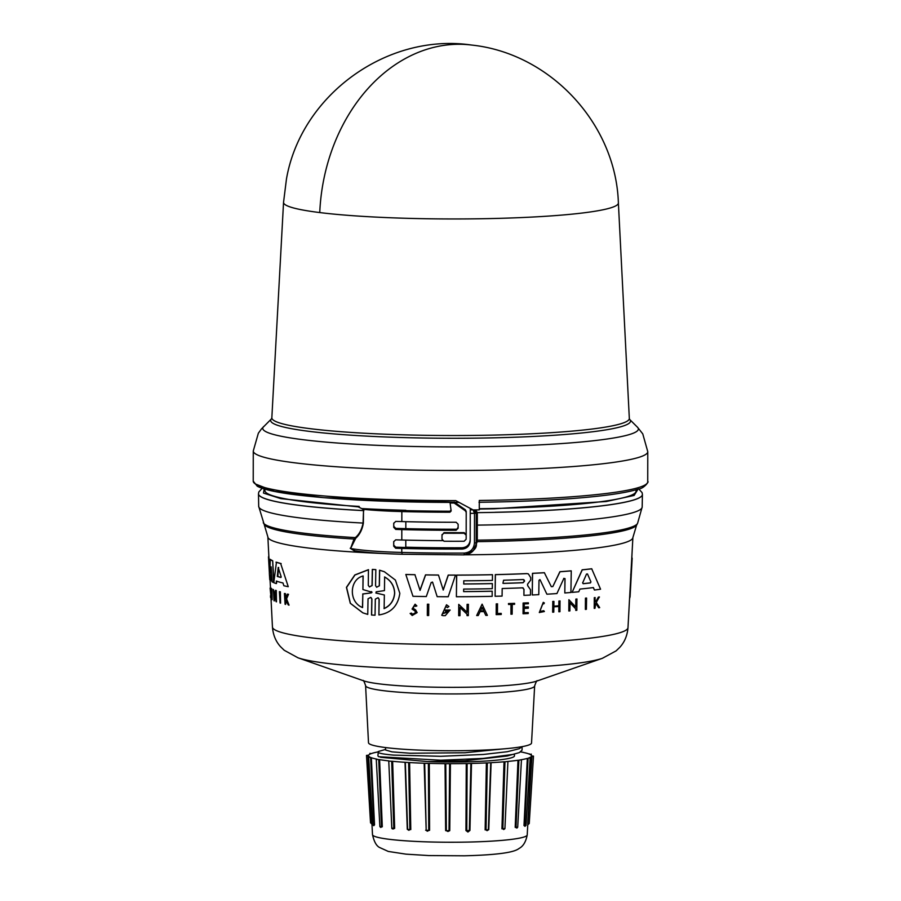 <?xml version="1.0" encoding="UTF-8"?>
<svg xmlns="http://www.w3.org/2000/svg" width="901" height="901" viewBox="0 0 901 901"><rect width="100%" height="100%" fill="white"/><g stroke="black" fill="none" stroke-linecap="round" stroke-linejoin="round"><path stroke-width="1.35" d="M618.379 202.916L618.379 202.916A167.417 16.241 -179.9 0 1 489.761 218.583A167.417 16.241 -179.9 0 1 319.754 212.568A167.417 16.241 -179.9 0 1 283.545 202.331L271.843 417.782A178.736 17.344 0.1 0 0 276.708 421.905A178.736 17.344 0.1 0 0 492.002 435.127A178.736 17.344 0.1 0 0 629.326 418.413L618.379 202.916C615.912 123.91 550.274 53.272 471.595 45.05A167.654 130.746 97.1 0 0 319.754 212.568M354.51 539.643L354.048 539.023A186.518 18.099 -179.9 0 1 268.96 527.569A186.518 18.099 -179.9 0 1 264.173 524.382L258.688 506.339A191.744 18.606 0.1 0 0 363.058 523.053L363.542 510.563L362.821 509.29L363.508 509.347L363.373 523.098C362.292 529.563 359.747 534.608 355.737 538.246L350.59 548.484L355.017 550.838C366.392 552.561 382.137 553.687 402.263 554.25L464.128 554.881C471.471 554.138 475.503 550.106 476.224 542.796L476.28 513.142L474.5 513.333L473.059 509.831L476.28 513.142L474.928 509.932M363.373 523.098L363.058 523.053C361.785 529.608 359.195 534.462 355.287 537.615L355.737 538.246M264.387 487.509L263.497 493.084L280.797 498.625L359.217 506.981M357.821 506.689L363.227 509.313A191.733 18.606 -179.9 0 1 362.821 509.29M479.276 509.042L494.199 508.783L606.294 501.497L634.124 495.437L638.032 489.187M479.276 508.727A185.572 18.009 0.1 0 0 493.466 508.491A185.572 18.009 0.1 0 0 636.027 491.203L636.016 489.795M477.327 512.59L476.28 512.782L477.327 512.59L475.638 509.921M465.434 554.813A182.52 17.705 0.1 0 0 492.678 554.442A182.52 17.705 0.1 0 0 632.885 537.548L636.624 525.035A186.518 18.099 -179.9 0 1 493.624 541.366A186.518 18.099 -179.9 0 1 477.282 541.647L476.235 542.301L476.257 525.249L477.305 525.114A191.744 18.606 0.1 0 0 494.863 524.821A191.744 18.606 0.1 0 0 642.176 507.015L642.413 494.525A191.958 18.628 0.1 0 1 494.942 512.354A191.958 18.628 0.1 0 1 477.327 512.646L477.282 541.647L473.442 550.477M297.994 657.798A157.945 15.328 0.1 0 0 486.777 668.925A157.945 15.328 0.1 0 0 602.341 658.327L536.658 681.122A89.807 8.717 0.1 0 1 470.941 687.148A89.807 8.717 0.1 0 1 363.599 680.818L297.994 657.798L284.232 650.285L280.526 646.681C275.785 641.444 273.093 634.912 272.451 627.073A177.767 17.243 0.1 0 0 491.417 644.136A177.767 17.243 0.1 0 0 627.986 627.693L632.885 537.548M586.585 598.073L586.393 609.313A179.727 17.434 -179.9 0 1 585.368 609.425L585.447 598.14A179.918 17.457 0.1 0 0 586.472 598.027L586.585 598.073A180.324 17.491 -179.9 0 1 585.56 598.185L585.447 598.14M546.862 594.153L540.138 579.872L546.862 594.153M539.913 579.602L538.989 580.312L538.787 594.649A180.707 17.536 -179.9 0 1 532.266 594.975L532.48 573.318A181.439 17.603 0.1 0 0 544.362 572.698L551.299 586.652L552.842 586.551L559.994 571.752A181.844 17.648 0.1 0 0 571.257 570.874L570.919 592.475A180.707 17.536 -179.9 0 1 564.814 592.971L565.028 578.633L563.744 578.352M552.842 586.551L559.893 571.707A181.439 17.603 0.1 0 0 571.144 570.829L571.257 570.874M564.814 592.971L564.927 578.6M527.626 585.605L530.52 589.772L530.441 595.065A180.707 17.536 -179.9 0 1 523.92 595.347L523.909 589.243L522.501 587.79M523.154 587.925L522.591 587.824A181.101 17.569 -179.9 0 1 502.184 588.511L502.082 596.102A180.707 17.536 -179.9 0 1 495.1 596.271L495.313 574.613A181.439 17.603 0.1 0 0 526.747 573.588L528.358 573.881L530.7 577.654L530.666 580.12L527.502 584.242L527.783 585.65M572.101 592.374L582.147 569.815A181.439 17.603 0.1 0 0 591.698 568.768L600.562 589.209A180.707 17.536 -179.9 0 1 594.446 590.031L593.399 587.587A180.842 17.547 -179.9 0 1 579.951 589.074L578.757 591.766A180.707 17.536 -179.9 0 1 572.101 592.374L582.26 569.86A181.844 17.648 0.1 0 0 591.811 568.813M594.446 590.031L593.275 587.542M575.728 607.004L575.863 599.097A179.918 17.457 0.1 0 0 576.922 599.007L576.843 610.292A179.727 17.434 -179.9 0 1 575.784 610.394L575.705 608.885L569.928 602.724M575.705 608.885L570.04 602.769L569.905 610.912A179.727 17.434 -179.9 0 1 568.813 611.002L568.891 599.717L575.84 607.049L575.964 599.142A180.324 17.491 0.1 0 0 577.023 599.052M552.707 601.463A179.896 17.457 0.1 0 0 553.833 601.384L553.935 601.429A180.301 17.491 -179.9 0 1 552.797 601.508L552.64 612.196L552.797 601.508M553.867 606.148A179.637 17.434 0.1 0 0 558.823 605.799L558.89 601.035A179.896 17.457 0.1 0 0 560.005 600.956L559.949 611.7A179.727 17.434 -179.9 0 1 558.834 611.779L558.913 606.486A180.009 17.468 -179.9 0 1 553.856 606.835L553.777 612.128A179.727 17.434 -179.9 0 1 552.64 612.196M558.834 611.779L558.811 606.441M524.157 612.725A179.378 17.401 0.1 0 0 528.155 612.556L528.234 613.536A179.727 17.434 -179.9 0 1 523.053 613.761L523.211 603.062A180.301 17.491 -179.9 0 0 528.391 602.837L528.38 603.738A180.245 17.491 0.1 0 1 524.281 603.918L524.236 607.105A180.076 17.468 -179.9 0 0 528.335 606.936L528.313 608.243A180.009 17.468 0.1 0 1 524.224 608.423L524.157 612.77A179.783 17.446 0.1 0 0 528.256 612.59M523.053 613.761L523.109 603.028A179.896 17.457 0.1 0 0 528.301 602.803L528.391 602.837M524.236 607.071A179.682 17.434 0.1 0 0 528.234 606.891L528.335 606.936M595.088 601.654A179.671 17.434 0.1 0 0 595.764 601.575L598.399 597.104A179.896 17.457 0.1 0 0 599.334 596.969L596.271 602.442L599.683 607.646A179.727 17.434 -179.9 0 1 598.737 607.781L595.662 603.197M598.737 607.781L595.786 603.253L594.975 608.288A179.727 17.434 -179.9 0 1 594.221 608.378L594.288 597.645A179.896 17.457 0.1 0 0 595.043 597.554L595.088 601.722A180.076 17.468 0.1 0 0 595.888 601.62L598.523 597.149A180.301 17.491 0.1 0 0 599.458 597.025M539.755 611.509L543.765 610.698L539.8 611.52L542.954 603.445L543.675 603.873M543.765 610.698L544.373 611.531L539.305 612.522L543.258 602.352L544.384 602.994L543.765 603.918M510.935 614.212L511.07 604.413A180.245 17.491 -179.9 0 1 508.547 604.492L508.468 603.557A179.896 17.457 0.1 0 0 514.539 603.355L514.617 604.289A180.245 17.491 -179.9 0 1 512.286 604.368L512.151 614.167A179.727 17.434 -179.9 0 1 510.935 614.212L510.98 604.38M497.465 613.502A179.378 17.401 0.1 0 0 501.147 613.401L501.238 613.446A179.783 17.446 -179.9 0 1 497.465 613.536L497.498 603.861A179.896 17.457 0.1 0 1 496.237 603.895L496.338 603.929A180.301 17.491 0.1 0 0 497.6 603.895M501.238 613.446L501.226 614.505A179.727 17.434 -179.9 0 1 496.181 614.628L496.237 603.895M463.632 591.574A180.572 17.524 0.1 0 0 492.16 591.191L492.183 596.338A180.707 17.536 -179.9 0 1 456.39 596.744L456.694 575.131A181.844 17.648 0.1 0 0 492.487 574.714L492.408 580.435A181.54 17.615 -179.9 0 1 463.778 580.807L463.733 583.994A181.371 17.603 0.1 0 0 492.363 583.611L492.284 588.691A181.112 17.569 -179.9 0 1 463.666 589.074L463.632 591.619A180.977 17.558 0.1 0 0 492.25 591.236M463.733 583.949A180.977 17.558 0.1 0 0 492.261 583.566L492.363 583.611M412.196 615.484L410.135 613.446L412.196 615.484L417.129 612.612L415.609 609.887L412.985 608.209L414.651 605.483L415.462 606.328M412.681 614.347L415.71 612.534L414.787 610.867L415.811 612.579L412.737 614.369L411.52 613.13L410.248 613.491M379.287 585.819L376.641 587.249L379.287 585.819L379.546 570.198L384.355 571.718L395.404 580.075L399.83 593.342C397.972 605.923 391 613.119 378.904 614.933L379.175 599.323L378.307 597.915M379.051 599.278L378.904 614.933M590.932 581.877L590.437 582.913A181.112 17.569 -179.9 0 1 583.195 583.713L582.71 582.778L586.517 574.05L587.486 573.948L590.932 581.877L587.486 573.948L586.517 574.05M582.609 582.733L583.082 583.668A180.707 17.536 0.1 0 0 590.324 582.868L590.819 581.821M523.121 579.546L524.585 581.077L523.076 582.722A181.371 17.603 -179.9 0 1 503.535 583.398L502.938 583.285L503.58 580.221A181.54 17.615 0.1 0 0 523.121 579.546L523.695 579.647M503.535 583.398L503.445 583.352A180.966 17.558 0.1 0 0 522.974 582.688L524.495 581.032L524.145 580.007M384.355 594.987L376.01 593.038L376.156 591.822L384.434 590.617L384.659 577C390.966 580.503 394.323 585.898 394.706 593.173C394.041 600.517 390.516 605.663 384.13 608.603L384.355 594.987L375.897 593.027M384.017 608.558C390.392 605.618 393.928 600.483 394.604 593.128C394.221 585.864 390.865 580.481 384.547 576.955M371.347 591.574L372.034 592.261L371.325 592.869L362.833 594.018L362.585 607.567C348.259 602.082 349.442 579.118 363.159 575.998L362.912 589.547L372.034 592.261M281.101 576.527L280.887 577.451A181.112 17.569 -179.9 0 1 277.305 576.437L278.195 567.472L281.101 576.527M534.642 685.931A84.525 8.199 0.1 0 1 469.703 693.759A84.525 8.199 0.1 0 1 365.592 685.638L368.498 742.728A81.518 7.906 0.1 0 0 468.914 750.556A81.518 7.906 0.1 0 0 531.534 743.021L534.642 685.931C536.027 681.866 536.951 680.154 537.401 680.818M522.062 750.128L519.314 752.617L507.15 755.995L464.939 760.759L427.513 761.593A64.455 6.251 0.1 0 0 464.927 761.886A64.455 6.251 0.1 0 0 514.448 755.883L514.448 754.182M502.758 748.956L464.95 752.763L410.056 753.225L392.003 751.873L385.549 749.992L385.56 747.56M385.549 749.429L378.296 751.513C376.641 752.876 381.731 754.081 393.591 755.106L440.803 756.299L483.341 754.464L507.297 751.716L519.325 748.686L521.994 746.67M514.268 754.227L483.285 758.405L440.792 760.23L378.792 756.727A72.057 6.994 0.1 0 1 377.936 755.646L378.296 751.513M530.261 754.531L528.628 753.822A81.518 7.906 0.1 0 0 522.94 752.369L522.94 752.369M533.493 756.142L529.236 823.48L527.761 824.854L531.973 756.322L533.493 756.142L531.511 755.871A81.518 7.906 0.1 0 0 529.878 754.328L529.878 754.328M525.001 826.217L523.988 825.564L524.697 825.53L528.087 758.36L528.842 757.921A81.518 7.906 0.1 0 0 531.365 756.401L531.973 756.322M517.14 827.94L515.192 827.332L516.014 827.321L518.875 760.23L520.801 759.813A81.518 7.906 0.1 0 0 527.31 758.417L528.087 758.36M506.024 804.041L504.932 828.537L501.936 828.807L502.826 828.819L504.965 761.784L507.927 761.435A81.518 7.906 0.1 0 0 517.985 760.253L518.875 760.23M488.759 829.708L491.113 762.674L488.759 829.708L486.033 829.922L487.317 762.933L491.113 762.674A81.518 7.906 0.1 0 0 504.019 761.795L504.965 761.784M471.493 763.44L469.939 830.429L467.923 832.028L465.941 830.519L466.774 830.576L467.123 763.597L471.493 763.44A81.518 7.906 0.1 0 0 486.382 762.91L487.317 762.933M459.127 502.431C390.955 502.431 335.758 499.785 293.535 494.514C275.255 492.115 263.16 489.356 257.258 486.213L253.226 481.134A197.251 19.135 0.1 0 0 455.737 500.618L473.149 509.943A197.251 19.135 0.1 0 0 479.276 509.876L479.287 500.46A197.251 19.135 0.1 0 0 496.181 500.179A197.251 19.135 0.1 0 0 572.991 496.688A197.251 19.135 0.1 0 0 647.729 481.821C649.508 480.515 644.542 488.579 638.302 489.097C626.071 492.96 603.94 496.113 571.898 498.546C544.452 500.584 513.491 501.834 479.017 502.285M264.905 489.142L264.894 490.561A185.572 18.009 0.1 0 0 359.217 506.418M362.517 508.603A185.583 18.009 0.1 0 0 405.855 510.304L405.855 510.304M405.833 521.679L405.822 528.65L405.833 521.679M405.788 547.189L405.799 540.116L405.788 547.189A185.91 18.043 0.1 0 0 462.145 547.785C467.022 547.29 469.714 544.598 470.209 539.71M470.266 508.919L470.187 541.152M470.187 541.017C469.703 545.893 467.011 548.585 462.123 549.081L462.145 547.785M462.123 549.081A199.267 19.338 0.1 0 1 401.778 548.427A80.516 7.816 -179.9 0 1 395.708 548.247L393.703 546.164L393.714 541.726M405.788 547.481A188.805 18.324 -179.9 0 1 395.73 547.2L395.708 548.247M451.142 510.022L449.937 511.216A188.805 18.324 -179.9 0 1 405.855 510.619M363.508 509.347A80.516 7.816 0.1 0 0 401.846 511.565A199.267 19.338 0.1 0 0 449.914 512.23L449.937 511.216M401.778 548.427L401.778 552.437A199.267 19.338 0.1 0 0 464.263 553.079C470.446 552.437 473.847 549.081 474.455 542.988L476.224 542.796L477.305 541.129M393.726 541.501L393.726 545.128L395.73 547.2M456.109 530.261A199.267 19.338 -179.9 0 1 401.812 529.597A80.516 7.816 -179.9 0 1 395.742 529.416L393.737 527.333L393.737 523.335L395.753 521.397A80.516 7.816 0.1 0 0 401.835 521.578A199.267 19.338 0.1 0 0 456.131 522.253L458.136 524.247L458.125 528.256L456.109 530.261L458.147 527.243M456.131 529.247A188.805 18.324 -179.9 0 1 405.822 528.65A188.805 18.324 0.1 0 1 395.764 528.369L395.742 529.416M466.177 537.627L466.222 511.419L465.366 509.786L454.172 502.003M393.76 523.076L393.748 526.297L395.764 528.369M442.008 535.16L444.035 532.649L442.008 535.228L441.997 539.226L444.002 541.242A205.304 19.923 0.1 0 0 464.139 541.242L466.155 539.226L466.211 512.444L465.355 510.811L454.149 503.017A199.267 19.338 0.1 0 1 450.117 503.017L451.131 511.047L449.914 512.23M393.714 541.692L395.719 539.823A80.516 7.816 0.1 0 0 401.801 540.014A199.267 19.338 0.1 0 0 442.582 540.656M444.035 532.649A199.267 19.338 0.1 0 0 464.161 532.649L466.166 534.642M258.486 493.816A191.958 18.628 0.1 0 0 258.486 493.849A191.958 18.628 0.1 0 0 363.542 510.619L363.858 510.653M464.263 553.079L464.128 554.881C473.397 551.964 477.429 547.988 476.224 542.988L476.224 542.796M450.117 503.017L450.128 502.431M454.16 502.443L454.149 503.017M444.024 533.234A205.304 19.923 0.1 0 0 464.15 533.234L464.161 532.649M464.139 554.892L402.218 554.261L401.778 552.437A80.516 7.816 0.1 0 1 350.59 548.484L354.048 539.023L355.287 537.615A187.431 18.189 0.1 0 1 263.261 522.817M402.263 554.25L402.218 554.261C381.596 553.687 365.558 552.516 354.093 550.725L350.185 548.236M466.155 535.228L464.15 533.234M442.019 534.608L442.008 535.228M456.39 596.744L456.604 575.086A181.439 17.603 0.1 0 0 492.385 574.68L492.487 574.714M427.322 615.496L427.389 604.211A179.896 17.457 0.1 0 0 428.741 604.233L428.673 615.518A179.704 17.434 -179.9 0 1 427.322 615.496L427.491 604.256A180.301 17.491 0.1 0 0 428.842 604.267M410.135 613.446L411.52 613.13M414.787 610.867L412.061 609.053L415.091 604.211L416.859 605.923L415.575 606.362M476.663 615.541L482.103 604.177L487.373 615.372A179.704 17.434 -179.9 0 1 485.808 615.394L484.04 611.588A179.907 17.457 -179.9 0 1 480.132 611.644L478.24 615.518A179.704 17.434 -179.9 0 1 476.663 615.541L482.193 604.222M485.808 615.394L483.95 611.554M466.988 612.252L467.101 604.346A179.896 17.457 0.1 0 0 468.385 604.334L468.317 615.62A179.704 17.434 -179.9 0 1 467.033 615.631L466.966 614.133L459.994 607.488M466.966 614.133L460.096 607.522L459.972 615.676A179.704 17.434 -179.9 0 1 458.677 615.676L458.733 604.391L467.09 612.297L467.202 604.38A180.301 17.491 0.1 0 0 468.475 604.368M447.482 607.612L445.871 606.429L442.56 613.705L448.157 611.205A179.941 17.457 -179.9 0 1 445.488 611.193L445.409 610.033A179.592 17.423 0.1 0 0 450.061 610.045L445.263 615.665A179.704 17.434 0.1 0 1 443.022 615.653L441.738 615.259L446.502 604.785L448.912 606.519L447.38 607.567M442.515 613.682L447.538 612.218M432.3 582.023L432.773 582.53L431.162 582.508L426.297 596.552A180.707 17.536 -179.9 0 1 412.973 596.304L405.822 574.478A181.439 17.603 0.1 0 0 414.933 574.692L420.057 590.403L425.61 574.917A181.844 17.648 0.1 0 0 438.483 575.075L443.247 590.031L448.315 575.12A181.844 17.648 0.1 0 0 455.489 575.131L448.214 596.744A180.707 17.536 -179.9 0 1 437.176 596.676L432.671 582.497L437.176 596.676M419.956 590.358L425.509 574.883A181.439 17.603 0.1 0 0 438.393 575.029L438.483 575.075M443.157 589.997L448.214 575.086A181.439 17.603 0.1 0 0 455.388 575.086L455.489 575.131M377.981 597.735L375.323 599.154L375.041 615.214L371.516 615L371.798 598.928L371.156 597.656M362.765 612.804L350.286 603.287L346.435 587.351L354.814 574.962L368.43 569.68L368.284 585.346L369.444 586.923L372.158 585.537L372.44 569.466L375.83 569.623L375.559 585.695L376.708 587.272M369.444 586.923L372.034 585.492L372.316 569.409L375.83 569.623M379.546 570.198L384.243 571.673M270.953 596.676L270.097 588.049M270.063 580.154L270.514 588.06M286.281 599.537L285.594 604.391A179.727 17.434 -179.9 0 1 285.099 604.278L284.412 593.5A180.301 17.491 0.1 0 0 284.907 593.613L285.178 597.78A180.076 17.468 0.1 0 0 285.718 597.892L287.295 594.131A180.301 17.491 0.1 0 0 288.005 594.277L286.045 598.838L289.052 605.123A179.727 17.434 -179.9 0 1 288.309 604.965L285.854 600.595M284.412 593.5L284.919 593.522A179.896 17.457 0.1 0 0 285.414 593.635L285.685 597.791A179.671 17.434 0.1 0 0 285.752 597.813M287.295 594.131L287.813 594.153A179.896 17.457 0.1 0 0 288.523 594.288L286.563 598.85L289.052 605.123M271.37 592.993L270.705 588.184A180.301 17.491 -179.9 0 1 270.593 588.049L270.998 588.06A179.896 17.457 0.1 0 0 271.122 588.195L271.37 592.993A179.637 17.434 0.1 0 0 271.606 593.218M270.953 592.971A180.042 17.468 0.1 0 0 271.629 593.579L271.787 588.792A179.896 17.457 0.1 0 0 271.967 588.927L272.125 599.694A179.727 17.434 -179.9 0 1 271.944 599.559L271.663 594.221A180.009 17.468 -179.9 0 1 270.987 593.613L271.269 598.951A179.727 17.434 -179.9 0 1 271.156 598.816L270.593 588.049M271.404 593.624L271.269 598.951M274.388 594.761L274.298 600.933A179.727 17.434 -179.9 0 1 274.005 600.798L273.375 589.468L275.92 598.332L275.458 590.369A180.324 17.491 0.1 0 0 275.83 590.504L276.483 601.834A179.727 17.434 -179.9 0 1 276.111 601.699L273.836 592.723L274.298 600.933M273.375 589.468L275.819 596.597M275.458 590.369L275.909 590.38A179.918 17.457 0.1 0 0 276.28 590.527L276.483 601.834M276.753 581.1L276.461 583.555L276.303 581.089A180.842 17.547 -179.9 0 0 282.993 582.981L283.849 585.751A180.707 17.536 -179.9 0 0 288.241 586.686L280.661 563.53L288.241 586.686M276.01 583.533A180.707 17.536 -179.9 0 1 273.803 582.665L276.449 562.213A181.439 17.603 0.1 0 0 281.146 563.553M264.173 524.382L267.867 536.917L268.903 557.257A181.439 17.603 0.1 0 0 268.937 557.539L269.771 569.364M269.782 572.946L270.3 559.363A181.439 17.603 0.1 0 0 272.699 560.76L273.904 582.53M271.302 569.072L270.649 580.785A180.707 17.536 -179.9 0 1 269.748 579.613L268.498 557.257A181.844 17.648 0.1 0 0 268.532 557.528L269.782 572.777M279.389 591.664L279.862 591.687A179.918 17.457 0.1 0 0 280.369 591.822L280.571 603.141A179.727 17.434 -179.9 0 1 280.065 602.994L279.389 591.664A180.324 17.491 -179.9 0 0 279.884 591.811L280.369 591.822M496.181 614.628L496.338 603.929M508.468 603.557L508.558 603.591A180.301 17.491 0.1 0 0 514.629 603.388M508.547 604.492L508.558 603.591M539.395 612.567L543.359 602.397M594.288 597.645L594.412 597.701A180.301 17.491 0.1 0 0 595.167 597.6M594.221 608.378L594.412 597.701M414.899 610.912L412.174 609.099L415.192 604.256M558.823 605.799L558.924 605.844A180.042 17.468 0.1 0 1 553.867 606.193L553.935 601.429M558.89 601.035L558.992 601.08A180.301 17.491 0.1 0 0 560.107 601.001M558.924 605.844L558.992 601.08M467.033 615.631L467.056 614.167M458.677 615.676L458.834 604.425M575.784 610.394L575.807 608.93M568.813 611.002L568.993 599.762M445.409 610.033L445.499 610.067A179.997 17.468 0.1 0 0 450.162 610.09M445.488 611.193L445.499 610.067M441.828 615.304L446.603 604.819M495.313 574.613L495.404 574.658A181.844 17.648 0.1 0 0 526.848 573.622L528.358 573.881M495.1 596.271L495.404 574.658M522.591 587.824L523.909 589.243M523.92 595.347L523.999 589.288M412.973 596.304L405.822 574.478M405.923 574.511A181.844 17.648 0.1 0 0 415.034 574.725M563.857 578.397L565.028 578.633L563.857 578.397L556.931 593.556A180.707 17.536 -179.9 0 1 546.952 594.198M532.48 573.318L532.57 573.363A181.844 17.648 0.1 0 0 544.463 572.743M532.266 594.975L532.57 573.363M378.026 597.746L379.175 599.323M379.4 585.864L379.67 570.243M370.705 597.386L368.036 598.782L367.754 614.403L362.889 612.86L350.421 603.343L346.581 587.407L354.938 575.018L368.554 569.725M370.761 597.408L371.798 598.928M371.629 615.056L371.922 598.985M585.368 609.425L585.56 598.185M632.029 553.394L630.069 596.755L632.175 558.113M629.574 598.579L630.069 596.755M270.48 595.73L270.48 596.327M270.548 596.665L270.548 597.543M285.358 600.573L285.594 604.391M271.967 588.927L272.125 599.694M275.988 562.19A181.844 17.648 0.1 0 0 280.661 563.53M271.145 566.83L270.649 580.785M273.814 582.519L273.465 582.508A180.707 17.536 -179.9 0 1 271.989 581.742L271.201 567.303M272.699 560.76L273.465 582.508M269.883 559.352A181.844 17.648 0.1 0 0 272.26 560.749M268.847 556.21L268.768 556.21A181.844 17.648 0.1 0 0 268.498 557.257M269.692 578.69L269.343 573.396M279.884 591.811L280.571 603.141M482.148 607.511L483.747 610.946A179.941 17.457 -179.9 0 1 480.447 610.991L482.148 607.511M583.082 583.668L582.71 582.778M630.925 577.473L630.486 588.33M631.533 568.644L630.723 574.973M281.146 576.854L280.954 577.462M480.47 610.957A179.536 17.423 0.1 0 0 483.646 610.901L483.747 610.946M483.646 610.901L482.058 607.477M362.45 607.522L362.833 594.018M371.325 592.869L362.709 593.973M371.201 592.824L371.91 592.205M362.912 589.547L363.035 575.942M278.668 567.484L277.767 576.449A180.707 17.536 0.1 0 0 281.044 577.383M380.571 757.302L427.513 761.593M377.947 751.952A81.518 7.906 0.1 0 0 372.687 753.135L370.807 753.754M371.144 753.63A81.518 7.906 0.1 0 0 368.633 755.151L366.493 755.41L367.912 755.601L371.482 822.624M370.12 757.245L370.12 757.212A81.518 7.906 0.1 0 1 368.475 755.669L367.912 755.601M377.057 759.25L377.046 759.183A81.518 7.906 0.1 0 1 371.358 757.718L369.714 757.302L370.615 757.662L373.847 824.865L373.239 824.618M388.962 761.018L388.95 760.906A81.518 7.906 0.1 0 1 379.603 759.644L376.269 759.408L379.873 826.611L380.875 827.411M407.286 829.348L405.011 762.291L409.595 762.573L410.788 829.562L407.635 829.449L405.011 762.291A81.518 7.906 0.1 0 1 392.645 761.3L388.748 761.108M405.349 762.381L407.601 829.483L409.887 829.584L408.885 830.317L407.635 829.517M409.595 762.573A81.518 7.906 0.1 0 0 424.146 763.226L426.184 830.328L424.698 763.305L428.403 763.417L428.73 830.407L427.637 831.161L426.184 830.328L429.586 830.35L425.632 830.238M445.77 763.721L450.41 763.688L449.757 830.654L446.355 830.711L445.77 763.721L445.038 763.665A81.518 7.906 0.1 0 1 429.293 763.384L428.403 763.417M450.41 763.688A81.518 7.906 0.1 0 0 466.267 763.552L467.123 763.597M504.932 828.537L507.916 761.559M517.242 827.039L516.678 828.019L516.014 827.321L517.703 827.208L521.442 760.039L520.789 759.892M525.137 825.203L524.911 826.33L526.015 825.429L530.126 758.169L528.842 757.955M530.272 754.25L529.371 753.878M523.098 752.403L523.695 752.526M523.098 752.279L520.384 751.907M369.86 753.371L370.795 753.54M392.645 761.3L394.661 828.334L391.924 828.605M379.603 759.644L382.294 826.746L380.537 827.366M371.358 757.718L374.534 824.899L373.701 825.507M372.496 834.641A77.362 7.501 0.1 0 0 467.788 842.075A77.362 7.501 0.1 0 0 527.22 834.912C525.947 841.523 523.413 845.926 519.618 848.134C517.061 849.654 513.953 854.531 464.409 855.804L428.853 855.567L405.957 854.148L388.263 851.434L379.31 847.357C376.269 845.656 373.994 841.421 372.496 834.641L368.475 755.669L371.403 822.883M374.534 824.899L373.847 824.865M382.294 826.746L380.222 826.499M378.735 759.599L381.483 826.724M394.661 828.334L392.937 829.044L391.811 828.222L393.771 828.334L391.958 828.143M391.698 761.277L393.771 828.334M410.788 829.562L409.887 829.584L408.649 762.584M449.757 830.654L447.943 831.499L446.355 830.711L449.013 830.722L449.644 763.733M469.939 830.429L468.419 831.319L466.774 830.576L469.353 830.519L470.896 763.507M488.365 829.855L487.069 830.666L486.033 829.922L488.365 829.81L490.73 762.764M504.74 828.774L503.704 829.539L502.826 828.819L504.751 828.65M525.452 825.293L524.697 825.53M263.644 426.578A187.825 18.223 0.1 0 0 494.097 446.479A187.825 18.223 0.1 0 0 567.225 443.157A187.825 18.223 0.1 0 0 637.491 427.232L642.762 433.877L647.774 451.683A197.251 19.135 0.1 0 1 573.047 466.549A197.251 19.135 0.1 0 1 496.237 470.04A197.251 19.135 0.1 0 1 253.271 450.996L258.35 433.212L261.448 428.944L271.505 418.819A179.918 17.457 0.1 0 0 275.56 424.551A179.918 17.457 0.1 0 0 492.273 437.863A179.918 17.457 0.1 0 0 629.653 419.438L637.491 427.232M476.246 540.859L477.305 540.161A187.431 18.189 0.1 0 0 493.838 539.879A187.431 18.189 0.1 0 0 637.536 523.47L642.176 507.015M262.157 488.286L258.824 491.957L258.486 493.771A191.958 18.628 0.1 0 0 363.542 510.563M494.942 512.297A191.958 18.628 0.1 0 0 642.413 494.435L642.086 492.622L638.764 488.939M474.455 542.988L474.5 513.333A199.267 19.338 0.1 0 1 470.232 513.379M267.867 536.917A182.52 17.705 0.1 0 0 272.834 540.938A182.52 17.705 0.1 0 0 383.195 553.496M602.341 658.327L616.126 650.86L619.854 647.267C624.607 642.064 627.321 635.532 627.986 627.693M527.738 823.627L531.365 756.401M523.988 825.564L527.31 758.417M515.192 827.332L517.985 760.253M501.936 828.807L504.019 761.795M485.143 829.9L486.382 762.91M478.994 502.274C513.424 501.823 544.339 500.573 571.741 498.535M255.422 483.995L274.512 491.383L323.91 497.69L458.879 502.42M470.243 509.853L473.059 509.831M393.703 546.164L393.726 545.128M401.846 511.565L401.835 521.578M401.812 529.597L401.801 540.014M465.355 510.811L465.366 509.786M466.211 512.444L466.222 511.419M476.28 512.782L476.257 525.249M393.737 527.333L393.748 526.297M372.485 552.786A182.531 17.705 -179.9 0 1 355.647 551.874M465.941 830.519L466.267 763.552M445.646 830.632L445.038 763.665M429.293 763.384L429.586 830.35M368.532 756.682L371.899 822.94M271.843 417.782L271.505 418.819M647.729 481.821L647.774 451.683M636.624 525.035L637.536 523.47M365.592 685.638C364.218 681.561 363.306 679.85 362.844 680.514M522.073 746.659L522.062 750.184M527.22 834.912L527.761 824.809M629.641 419.415L629.326 418.413M471.595 45.05C387.227 32.594 301.013 94.977 286.462 178.995L283.545 202.331M253.226 481.134L253.271 450.996M258.688 506.339L258.486 493.771M476.224 542.988L476.235 542.019M272.451 627.073L270.953 597.554M270.863 595.741L270.514 588.882M371.978 824.201L370.525 822.782L366.493 755.41M373.588 824.528L373.802 825.721L372.609 824.753L368.689 757.471M427.637 831.161L427.063 831.139L427.637 831.161M487.114 830.666L488.376 829.832M503.738 829.528L504.864 828.717M527.761 824.854L527.806 824.133M388.759 761.108L391.811 828.222M408.885 830.317L407.601 829.483M424.698 763.305L425.081 780.829M516.678 828.019L517.703 827.208M531.308 754.092L531.23 755.263M369.86 753.382L369.906 754.16"/></g></svg>
